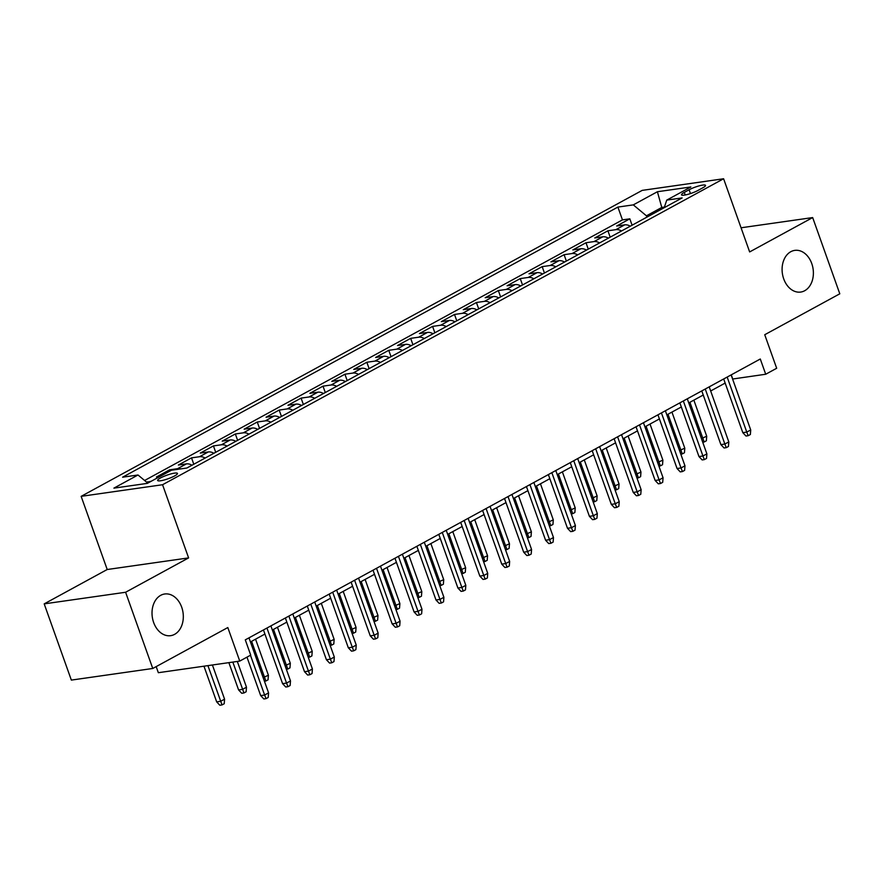 <?xml version="1.0" encoding="UTF-8"?>
<svg xmlns="http://www.w3.org/2000/svg" width="884" height="884" viewBox="0 0 884 884"><rect width="100%" height="100%" fill="white"/><g stroke="black" fill="none" stroke-linecap="round" stroke-linejoin="round"><path stroke-width="1.33" d="M181.695 607.186A21.05 15.525 -98.1 0 1 170.645 635.673A21.05 15.525 -98.1 0 1 153.639 622.48A21.05 15.525 -98.1 0 1 164.7 593.993A21.05 15.525 -98.1 0 1 181.695 607.186M811.766 263.576A21.05 15.525 -98.1 0 1 800.716 292.063A21.05 15.525 -98.1 0 1 783.71 278.869A21.05 15.525 -98.1 0 1 794.76 250.382A21.05 15.525 -98.1 0 1 811.766 263.576M174.59 475.946A10.531 1.89 -19.6 0 0 177.474 473.426A10.531 1.89 -19.6 0 0 171.054 473.879A10.531 1.89 -19.6 0 0 160.512 477.957A10.531 1.89 -19.6 0 0 157.639 480.487A10.531 1.89 -19.6 0 0 164.048 480.023A10.531 1.89 -19.6 0 0 174.59 475.946M156.181 666.613L158.347 672.702L239.752 661.088L250.713 655.11L245.288 639.861L760.295 359.003L765.721 374.241L776.682 368.263L764.737 334.727L839.8 293.797L812.661 217.575L741.057 227.785M44.2 603.871L71.339 680.094L152.755 668.481L125.605 592.258L188.612 557.903L162.557 484.73L81.151 496.344L107.207 569.517L44.2 603.871L125.605 592.258M162.557 484.73L723.598 178.756L642.182 190.38L81.151 496.344M630.292 226.193A13.161 8.575 -118.6 0 0 624.712 224.856L616.678 226.006L629.828 218.834L632.093 225.21M621.518 230.978A13.161 8.575 -118.6 0 0 615.938 229.641L607.905 230.79L610.181 237.155M607.905 230.79L594.755 237.962L602.789 236.813A13.161 8.575 -118.6 0 1 608.369 238.15M586.457 250.095A13.161 8.575 -118.6 0 0 580.876 248.758L572.843 249.907L585.993 242.735L588.258 249.111M564.544 262.051A13.161 8.575 -118.6 0 0 558.964 260.714L550.931 261.863L564.08 254.691L566.346 261.067M542.621 273.996A13.161 8.575 -118.6 0 0 537.041 272.67L529.019 273.808L542.168 266.637L544.433 273.012M520.709 285.952A13.161 8.575 -118.6 0 0 515.129 284.615L507.096 285.764L520.245 278.593L522.521 284.968M498.797 297.908A13.161 8.575 -118.6 0 0 493.217 296.571L485.183 297.72L498.333 290.549L500.598 296.913M476.874 309.853A13.161 8.575 -118.6 0 0 471.294 308.516L463.271 309.665L476.421 302.494L478.686 308.87M454.962 321.809A13.161 8.575 -118.6 0 0 449.381 320.472L441.348 321.621L454.498 314.45L456.774 320.826M433.049 333.754A13.161 8.575 -118.6 0 0 427.469 332.428L419.436 333.566L432.585 326.395L434.851 332.771M411.137 345.71A13.161 8.575 -118.6 0 0 405.557 344.373L397.524 345.522L410.673 338.351L412.938 344.727M389.214 357.666A13.161 8.575 -118.6 0 0 383.634 356.329L375.601 357.479L388.75 350.307L391.026 356.672M367.302 369.611A13.161 8.575 -118.6 0 0 361.722 368.274L353.688 369.424L366.838 362.252L369.114 368.628M345.39 381.568A13.161 8.575 -118.6 0 0 339.81 380.231L331.776 381.38L344.926 374.208L347.191 380.584M323.467 393.513A13.161 8.575 -118.6 0 0 317.886 392.187L309.864 393.325L323.014 386.153L325.279 392.529M301.554 405.469A13.161 8.575 -118.6 0 0 295.974 404.132L287.941 405.281L301.09 398.109L303.367 404.485M279.642 417.425A13.161 8.575 -118.6 0 0 274.062 416.088L266.029 417.237L279.178 410.066L281.443 416.43M257.719 429.37A13.161 8.575 -118.6 0 0 252.139 428.044L244.117 429.182L257.266 422.011L259.531 428.386M235.807 441.326A13.161 8.575 -118.6 0 0 230.227 439.989L222.193 441.138L235.343 433.967L237.619 440.342M213.895 453.271A13.161 8.575 -118.6 0 0 208.315 451.945L200.281 453.083L213.431 445.912L215.696 452.288M191.983 465.227A13.161 8.575 -118.6 0 0 186.402 463.89L178.369 465.039L191.519 457.868L193.784 464.244M159.949 476.487L156.446 476.995L169.595 469.824L170.015 470.995M689.111 189.773L684.293 192.403A10.199 1.834 -19.6 0 0 681.509 194.845A10.199 1.834 -19.6 0 0 687.719 194.403A10.199 1.834 -19.6 0 0 697.929 190.458L702.758 187.828A10.199 1.834 -19.6 0 0 705.543 185.375A10.199 1.834 -19.6 0 0 699.321 185.817A10.199 1.834 -19.6 0 0 689.111 189.773L690.47 193.585M662.249 208.768L661.784 207.453L646.436 215.818L633.298 204.878L617.894 207.077L122.611 477.194L138.003 474.995L113.903 488.134L147.341 483.371L171.452 470.222L186.855 468.023L682.139 197.917L666.735 200.115L664.227 207.685M633.298 204.878L657.398 191.74L690.846 186.966L666.735 200.115M629.828 218.834L622.458 219.884L144.6 480.487M151.186 481.272L146.755 482.277M169.595 469.824L177.629 468.675A13.161 8.575 61.4 0 1 180.656 468.907M191.519 457.868L199.552 456.719A13.161 8.575 61.4 0 1 205.132 458.056M213.431 445.912L221.464 444.774A13.161 8.575 61.4 0 1 227.044 446.1M235.343 433.967L243.376 432.817A13.161 8.575 61.4 0 1 248.957 434.154M257.266 422.011L265.288 420.872A13.161 8.575 61.4 0 1 270.869 422.198M279.178 410.066L287.212 408.916A13.161 8.575 61.4 0 1 292.792 410.253M301.09 398.109L309.124 396.96A13.161 8.575 61.4 0 1 314.704 398.297M323.014 386.153L331.036 385.015A13.161 8.575 61.4 0 1 336.616 386.341M344.926 374.208L352.959 373.059A13.161 8.575 61.4 0 1 358.539 374.396M366.838 362.252L374.871 361.114A13.161 8.575 61.4 0 1 380.452 362.44M388.75 350.307L396.783 349.158A13.161 8.575 61.4 0 1 402.364 350.495M410.673 338.351L418.707 337.202A13.161 8.575 61.4 0 1 424.287 338.539M432.585 326.395L440.619 325.257A13.161 8.575 61.4 0 1 446.199 326.583M454.498 314.45L462.531 313.301A13.161 8.575 61.4 0 1 468.111 314.638M476.421 302.494L484.443 301.356A13.161 8.575 61.4 0 1 490.023 302.682M498.333 290.549L506.366 289.399A13.161 8.575 61.4 0 1 511.947 290.737M520.245 278.593L528.278 277.443A13.161 8.575 61.4 0 1 533.859 278.78M542.168 266.637L550.191 265.498A13.161 8.575 61.4 0 1 555.771 266.824M564.08 254.691L572.114 253.542A13.161 8.575 61.4 0 1 577.694 254.879M585.993 242.735L594.026 241.586A13.161 8.575 61.4 0 1 599.606 242.923M646.9 217.132L646.436 215.818M239.752 661.088L227.807 627.552L152.755 668.481M723.598 178.756L749.654 251.929L812.661 217.575M732.582 379.026L765.721 374.241M250.448 641.961L264.924 634.06M272.36 630.016L286.847 622.115M294.273 618.06L308.759 610.159M316.185 606.115L330.671 598.214M338.108 594.159L352.594 586.258M360.02 582.202L374.507 574.302M381.932 570.257L396.419 562.357M403.855 558.301L418.342 550.4M425.768 546.356L440.254 538.455M447.68 534.4L462.166 526.499M469.603 522.444L484.078 514.543M491.515 510.499L506.002 502.598M513.427 498.543L527.914 490.642M535.339 486.598L549.826 478.697M557.263 474.642L571.749 466.741M579.175 462.686L593.661 454.785M601.087 450.741L615.573 442.84M623.01 438.784L637.497 430.884M644.922 426.839L659.409 418.939M666.834 414.883L681.321 406.983M688.758 402.927L703.233 395.026M710.67 390.982L725.156 383.081M664.425 207.077L661.784 207.453L657.398 191.74M731.256 374.838L732.726 378.949M622.458 219.884L617.894 207.077M147.683 481.769L148.103 482.951M138.003 474.995L147.783 483.128M188.612 557.903L107.207 569.517M723.687 378.96L742.814 432.663L746.77 432.099L727.167 377.059M750.715 429.944L750.372 434.508L748.173 435.713L746.77 432.099L750.715 429.944L731.112 374.915M748.173 435.713L745.974 436.022L742.814 432.663M701.443 438.563L706.714 436.221L693.863 400.143M706.714 436.221L706.36 440.796L704.172 441.989L689.918 402.297M704.172 441.989L702.736 442.188M701.774 390.916L720.891 444.619L724.858 444.044L705.255 389.015M728.803 441.901L728.449 446.464L726.261 447.658L724.858 444.044L728.803 441.901L709.2 386.861M726.261 447.658L724.062 447.978L720.891 444.619M679.862 402.872L698.979 456.564L702.935 456L683.343 400.971M706.88 453.846L706.537 458.42L704.349 459.614L702.935 456L706.88 453.846L687.288 398.817M704.349 459.614L702.15 459.923L698.979 456.564M657.939 414.817L677.067 468.52L681.023 467.956L661.431 412.916M684.967 465.802L684.625 470.365L682.426 471.559L681.023 467.956L684.967 465.802L665.376 410.762M682.426 471.559L680.227 471.879L677.067 468.52M636.027 426.773L655.143 480.465L659.11 479.901L639.508 424.873M663.055 477.758L662.702 482.321L660.514 483.515L659.11 479.901L663.055 477.758L643.453 422.718M660.514 483.515L658.315 483.824L655.143 480.465M679.531 450.52L684.791 448.177L671.951 412.099M684.791 448.177L684.448 452.741L682.26 453.934L668.006 414.242M682.26 453.934L680.813 454.144M657.608 462.465L662.878 460.133L650.027 424.044M662.878 460.133L662.536 464.697L660.337 465.89L646.082 426.198M660.337 465.89L658.9 466.1M635.695 474.421L640.966 472.078L628.115 436M640.966 472.078L640.613 476.642L638.425 477.846L624.17 438.155M638.425 477.846L636.988 478.045M613.783 486.377L619.043 484.034L606.203 447.956M619.043 484.034L618.701 488.598L616.513 489.791L602.258 450.1M616.513 489.791L615.076 490.001M614.115 438.718L633.231 492.421L637.187 491.858L617.596 436.818M641.132 489.703L640.789 494.267L638.602 495.471L637.187 491.858L641.132 489.703L621.54 434.674M638.602 495.471L636.403 495.78L633.231 492.421M591.86 498.322L597.131 495.979L584.28 459.901M597.131 495.979L596.788 500.554L594.601 501.747L580.335 462.056M594.601 501.747L593.153 501.946M592.192 450.674L611.319 504.377L615.275 503.803L595.683 448.774M619.22 501.659L618.877 506.223L616.689 507.416L615.275 503.803L619.22 501.659L599.628 446.619M616.689 507.416L614.479 507.736L611.319 504.377M569.948 510.278L575.219 507.935L562.368 471.857M575.219 507.935L574.876 512.499L572.677 513.692L558.423 474.001M572.677 513.692L571.241 513.902M570.279 462.63L589.396 516.322L593.363 515.759L573.76 460.73M597.308 513.604L596.965 518.179L594.766 519.372L593.363 515.759L597.308 513.604L577.705 458.575M594.766 519.372L592.567 519.682L589.396 516.322M548.036 522.223L553.296 519.891L540.456 483.802M553.296 519.891L552.953 524.455L550.765 525.649L536.511 485.957M550.765 525.649L549.329 525.858M548.367 474.575L567.484 528.278L571.451 527.715L551.848 472.675M575.396 525.56L575.042 530.124L572.854 531.317L571.451 527.715L575.396 525.56L555.793 470.52M572.854 531.317L570.655 531.638L567.484 528.278M526.113 534.179L531.383 531.837L518.543 495.758M531.383 531.837L531.041 536.4L528.853 537.605L514.598 497.913M528.853 537.605L527.405 537.803M526.444 486.531L545.572 540.223L549.528 539.66L529.936 484.631M553.472 537.516L553.13 542.08L550.942 543.273L549.528 539.66L553.472 537.516L533.881 482.476M550.942 543.273L548.743 543.583L545.572 540.223M504.532 498.477L523.659 552.18L527.615 551.616L508.024 496.576M531.56 549.461L531.218 554.025L529.019 555.229L527.615 551.616L531.56 549.461L511.958 494.432M529.019 555.229L526.82 555.539L523.659 552.18M482.62 510.433L501.736 564.136L505.703 563.561L486.101 508.532M509.648 561.417L509.294 565.981L507.107 567.174L505.703 563.561L509.648 561.417L490.045 506.377M507.107 567.174L504.908 567.495L501.736 564.136M460.708 522.389L479.824 576.081L483.78 575.517L464.188 520.488M487.725 573.362L487.382 577.937L485.194 579.13L483.78 575.517L487.725 573.362L468.133 518.333M485.194 579.13L482.995 579.44L479.824 576.081M438.784 534.334L457.912 588.037L461.868 587.473L442.276 532.433M465.813 585.319L465.47 589.882L463.271 591.076L461.868 587.473L465.813 585.319L446.221 530.278M463.271 591.076L461.072 591.396L457.912 588.037M416.872 546.29L435.989 599.982L439.956 599.418L420.353 544.389M443.901 597.275L443.558 601.838L441.359 603.032L439.956 599.418L443.901 597.275L424.298 542.235M441.359 603.032L439.16 603.341L435.989 599.982M394.96 558.235L414.077 611.938L418.033 611.374L398.441 556.334M421.977 609.22L421.635 613.783L419.447 614.988L418.033 611.374L421.977 609.22L402.386 554.191M419.447 614.988L417.248 615.297L414.077 611.938M373.037 570.191L392.164 623.894L396.12 623.319L376.529 568.29M400.065 621.176L399.723 625.739L397.535 626.933L396.12 623.319L400.065 621.176L380.474 566.136M397.535 626.933L395.325 627.253L392.164 623.894M351.125 582.147L370.241 635.839L374.208 635.276L354.606 580.247M378.153 633.121L377.811 637.696L375.612 638.889L374.208 635.276L378.153 633.121L358.55 578.092M375.612 638.889L373.413 639.198L370.241 635.839M329.213 594.092L348.329 647.795L352.296 647.232L332.693 592.192M356.241 645.077L355.887 649.641L353.699 650.834L352.296 647.232L356.241 645.077L336.638 590.048M353.699 650.834L351.501 651.154L348.329 647.795M307.289 606.048L326.417 659.74L330.373 659.177L310.781 604.148M334.318 657.033L333.975 661.597L331.787 662.79L330.373 659.177L334.318 657.033L314.726 601.993M331.787 662.79L329.588 663.099L326.417 659.74M285.377 617.993L304.505 671.696L308.461 671.133L288.869 616.093M312.406 668.978L312.063 673.542L309.864 674.746L308.461 671.133L312.406 668.978L292.814 613.949M309.864 674.746L307.665 675.056L304.505 671.696M504.2 546.135L509.471 543.793L496.62 507.714M509.471 543.793L509.129 548.356L506.93 549.55L492.675 509.858M506.93 549.55L505.493 549.76M482.288 558.08L487.559 555.738L474.708 519.659M487.559 555.738L487.206 560.312L485.018 561.506L470.763 521.814M485.018 561.506L483.581 561.705M460.376 570.036L465.636 567.694L452.796 531.615M465.636 567.694L465.293 572.257L463.106 573.451L448.851 533.759M463.106 573.451L461.658 573.661M438.453 581.981L443.724 579.65L430.873 543.561M443.724 579.65L443.381 584.214L441.182 585.407L426.928 545.715M441.182 585.407L439.746 585.617M416.541 593.938L421.812 591.595L408.961 555.517M421.812 591.595L421.458 596.17L419.27 597.363L405.016 557.671M419.27 597.363L417.834 597.562M394.629 605.894L399.888 603.551L387.048 567.473M399.888 603.551L399.546 608.115L397.358 609.308L383.103 569.616M397.358 609.308L395.921 609.518M372.705 617.839L377.976 615.496L365.125 579.418M377.976 615.496L377.634 620.071L375.446 621.264L361.18 581.573M375.446 621.264L373.998 621.463M350.793 629.795L356.064 627.452L343.213 591.374M356.064 627.452L355.722 632.016L353.523 633.209L339.268 593.518M353.523 633.209L352.086 633.419M328.881 641.74L334.152 639.408L321.301 603.319M334.152 639.408L333.798 643.972L331.611 645.165L317.356 605.474M331.611 645.165L330.174 645.375M306.958 653.696L312.229 651.353L299.389 615.275M312.229 651.353L311.886 655.928L309.698 657.121L295.444 617.43M309.698 657.121L308.251 657.32M285.046 665.652L290.317 663.309L277.465 627.231M290.317 663.309L289.974 667.873L287.775 669.066L273.521 629.375M287.775 669.066L286.339 669.276M263.134 677.597L268.404 675.254L255.553 639.176M268.404 675.254L268.051 679.829L265.863 681.023L251.608 641.331M265.863 681.023L264.427 681.221M263.465 629.949L282.582 683.652L286.549 683.078L266.946 628.049M290.493 680.934L290.14 685.498L287.952 686.691L286.549 683.078L290.493 680.934L270.891 625.894M287.952 686.691L285.753 687.012L282.582 683.652M246.481 687.211L246.139 691.774L243.951 692.968L241.752 693.288L238.581 689.929L242.536 689.365L246.481 687.211L237.31 661.431M243.951 692.968L232.823 662.072M238.581 689.929L228.868 662.635M246.979 657.144L260.67 695.597L264.625 695.034L250.459 655.243M268.57 692.879L268.228 697.454L266.04 698.647L264.625 695.034L268.57 692.879L248.979 637.85M266.04 698.647L263.841 698.957L260.67 695.597M224.569 699.167L224.227 703.73L222.028 704.924L219.829 705.244L216.668 701.874L220.624 701.31L224.569 699.167L212.403 664.989M222.028 704.924L207.917 665.63M216.668 701.874L203.961 666.193M615.938 229.641L624.712 224.856M177.629 468.675L186.402 463.89M199.552 456.719L208.315 451.945M221.464 444.774L230.227 439.989M243.376 432.817L252.139 428.044M265.288 420.872L274.062 416.088M287.212 408.916L295.974 404.132M309.124 396.96L317.886 392.187M331.036 385.015L339.81 380.231M352.959 373.059L361.722 368.274M374.871 361.114L383.634 356.329M396.783 349.158L405.557 344.373M418.707 337.202L427.469 332.428M440.619 325.257L449.381 320.472M462.531 313.301L471.294 308.516M484.443 301.356L493.217 296.571M506.366 289.399L515.129 284.615M528.278 277.443L537.041 272.67M550.191 265.498L558.964 260.714M572.114 253.542L580.876 248.758M594.026 241.586L602.789 236.813M685.211 194.988L684.293 192.403"/></g></svg>
